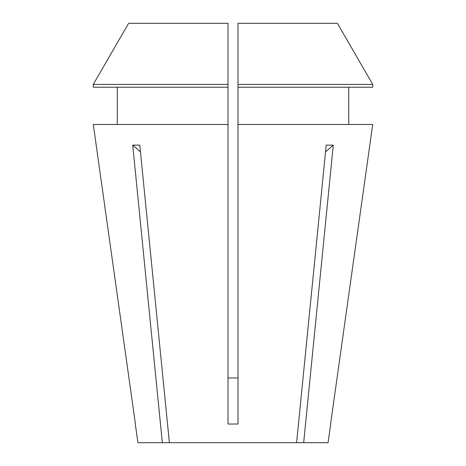 <?xml version="1.0" encoding="UTF-8"?>
<svg xmlns="http://www.w3.org/2000/svg" width="466" height="466" viewBox="0 0 466 466"><rect width="100%" height="100%" fill="white"/><g stroke="black" fill="none" stroke-linecap="round" stroke-linejoin="round"><path stroke-width="0.7" d="M330.697 424.118L328.081 442.7L303.669 442.7L333.272 145.118L326.212 145.118L296.609 442.7L169.391 442.7L139.788 145.118L132.728 145.118L162.331 442.7L137.919 442.7L135.303 424.118M372.713 124.486L330.58 424.019L372.713 124.486L237.992 124.486L237.992 424.019L228.008 424.019L228.008 124.486L93.287 124.486L135.42 424.019L93.287 124.486M237.992 377.961L228.008 377.961L237.992 377.961M128.604 23.3L93.287 84.41L128.604 23.3L228.008 23.3L228.008 124.486L228.008 84.41L93.287 84.41L93.287 87.206L228.008 87.206L228.008 124.486M296.609 442.7L303.669 442.7M162.331 442.7L169.391 442.7M348.725 124.486L348.725 87.206L348.725 124.486M117.275 87.206L117.275 124.486M237.992 87.206L372.713 87.206L372.713 84.41L337.396 23.3L237.992 23.3L237.992 124.486M228.008 84.41L228.008 87.206M372.713 87.206L372.713 84.41L237.992 84.41M372.713 84.41L337.396 23.3M140.476 152.009A332.858 235.365 90 0 0 132.728 145.118M325.524 152.009A332.858 235.365 90 0 1 333.272 145.118"/></g></svg>
